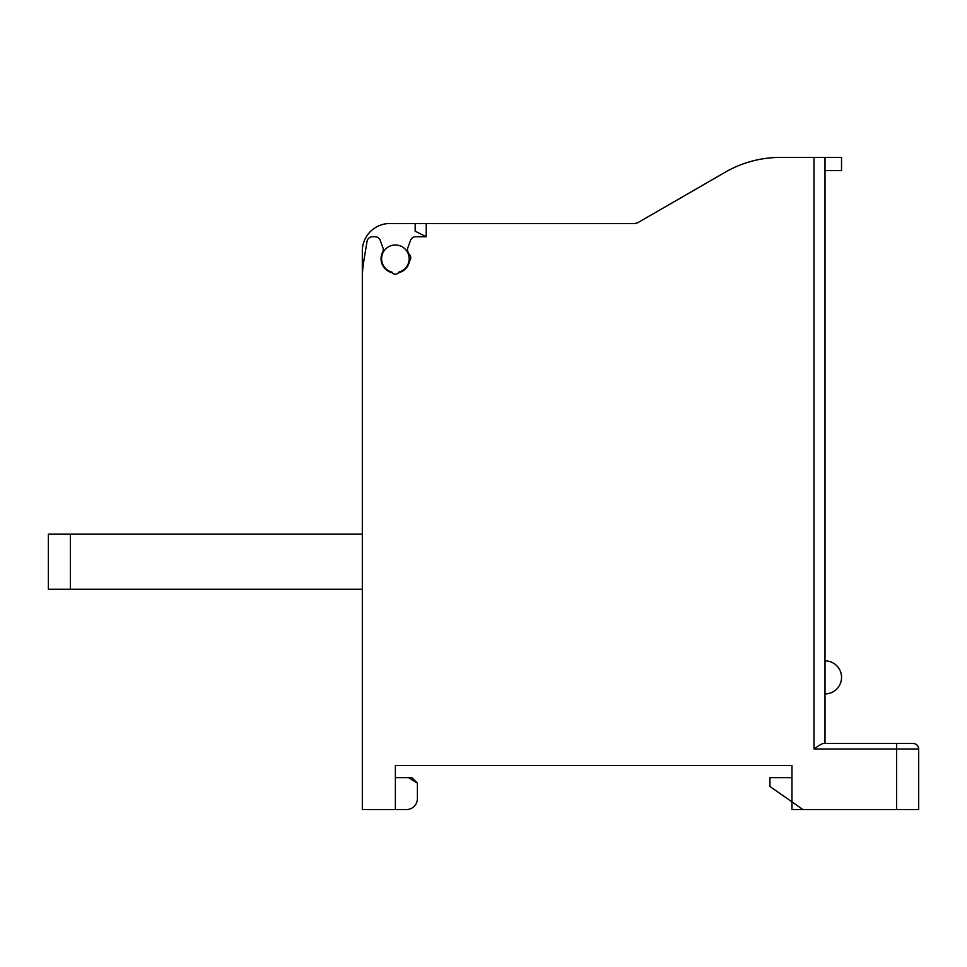 <?xml version="1.0" encoding="UTF-8"?>
<svg xmlns="http://www.w3.org/2000/svg" width="967" height="967" viewBox="0 0 967 967"><rect width="100%" height="100%" fill="white"/><g stroke="black" fill="none" stroke-linecap="round" stroke-linejoin="round"><path stroke-width="1.45" d="M395.37 777.637L411.894 777.637L417.406 783.149L417.406 798.573A11.012 11.012 0 0 1 406.382 809.584L362.323 809.584L362.323 278.895A110.165 110.165 0 0 1 363.822 260.788L367.061 241.339A5.512 5.512 0 0 1 372.488 236.734L375.039 236.734A5.512 5.512 0 0 1 380.212 240.36L382.92 247.794A5.512 5.512 0 0 1 382.642 252.206A14.324 14.324 0 0 0 391.333 272.501A3.3 3.3 0 0 1 392.529 273.153A4.412 4.412 0 0 0 398.211 273.153A3.3 3.3 61.2 0 1 399.407 272.501A14.324 14.324 0 0 0 409.404 261.598A3.3 3.3 0 0 1 409.948 260.341A4.412 4.412 0 0 0 409.597 254.829A5.512 5.512 0 0 1 408.582 253.245A14.324 14.324 0 0 0 408.098 252.206A5.512 5.512 0 0 1 407.82 247.794L410.528 240.36A5.512 5.512 0 0 1 415.701 236.734L426.217 236.734L415.194 231.222L426.217 236.734L426.217 223.51L634.026 223.51A8.812 8.812 0 0 0 638.438 222.325L725.31 172.174A110.165 110.165 0 0 1 780.393 157.416L841.532 157.416L841.532 170.627L825.008 170.627L825.008 157.416L825.008 743.49M825.008 660.86A16.524 16.524 0 0 1 841.532 677.396A16.524 16.524 0 0 1 825.008 693.919M813.996 157.416L813.996 749.002C819.037 745.315 822.216 743.478 823.533 743.49L896.614 743.49L896.614 749.002L813.996 749.002L815.725 747.769M395.37 809.584L395.37 765.526L791.961 765.526L791.961 801.873L802.973 809.584L918.65 809.584L918.65 749.002L896.614 749.002L896.614 809.584M426.217 223.51L389.858 223.51A27.535 27.535 0 0 0 362.323 251.057L362.323 346.899M70.386 534.171L48.35 534.171L48.35 589.254L70.386 589.254L70.386 534.171L362.323 534.171M362.323 589.254L70.386 589.254M408.594 777.637L417.406 783.149M802.973 809.584L791.961 809.584L791.961 801.873L769.925 786.449L769.925 777.637L791.961 777.637M819.678 745.134L820.802 744.481M821.974 743.901L822.832 743.587M415.194 231.222L415.194 223.51L415.194 231.222M398.791 272.102A3.856 3.856 0 0 1 391.937 272.102A13.768 13.768 0 0 1 381.796 256.473A13.768 13.768 0 0 1 396.518 245.038A13.768 13.768 0 0 1 398.791 272.102M913.138 743.49A5.512 5.512 0 0 1 918.65 749.002A5.512 5.512 0 0 0 913.138 743.49L913.138 743.49A5.512 5.512 0 0 1 918.65 749.002A5.512 5.512 0 0 0 913.138 743.49L896.614 743.49L913.138 743.49A5.512 5.512 0 0 1 918.65 749.002"/></g></svg>
